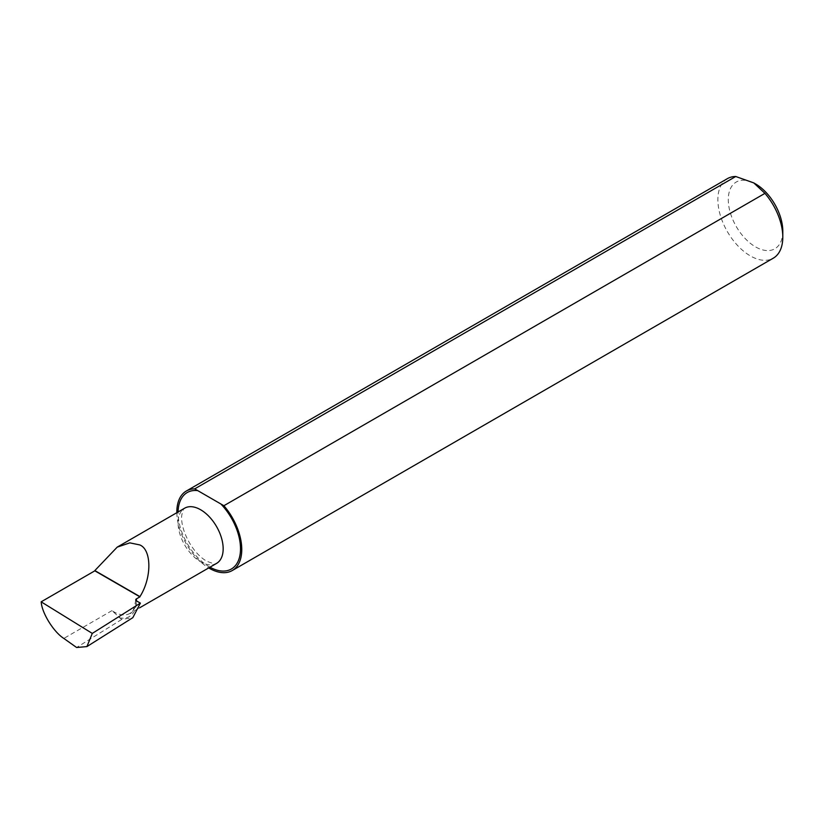 <?xml version="1.0" encoding="UTF-8"?>
<svg xmlns="http://www.w3.org/2000/svg" width="824" height="824" viewBox="0 0 824 824"><rect width="100%" height="100%" fill="white"/><g stroke="black" fill="none" stroke-linecap="round" stroke-linejoin="round"><path stroke-width="0.62" stroke-dasharray="4.12 3.09" d="M782.8 231.142A38.553 22.258 60 0 1 755.536 246.881A38.553 22.258 60 0 1 728.282 199.666A38.553 22.258 60 0 1 755.536 183.927M727.386 178.653A45.907 26.502 -120 0 0 720.351 215.435A45.907 26.502 -120 0 0 750.334 255.893A45.907 26.502 -120 0 0 773.293 258.17M136.393 600.82A31.878 18.406 60 0 1 129.862 613.447A31.878 18.406 60 0 1 113.918 611.871A31.878 18.406 60 0 1 111.951 610.636L121.715 619.432L132.829 617.66M176.841 512.703A45.907 26.502 -120 0 0 208.719 567.921M121.715 619.432L76.611 647.499M216.568 563.389A31.878 18.406 60 0 1 200.623 561.814A31.878 18.406 60 0 1 179.797 533.715A31.878 18.406 60 0 1 184.689 508.171C183.814 507.893 182.856 510.18 181.816 515.041C179.941 527.267 190.725 552.131 206.752 561.206C220.358 566.5 214.405 562.504 216.568 563.389M209.976 567.2A44.146 25.482 60 0 1 209.296 566.819A44.146 25.482 60 0 1 178.087 511.982M119.202 617.732A34.33 19.828 -120 0 0 136.465 600.861M111.951 610.636L63.819 638.425M135.744 599.851C134.219 609.348 132.262 613.87 129.862 613.447L139.524 607.865"/><path stroke-width="1.24" d="M139.936 596.854A31.878 18.406 60 0 0 139.936 596.617C151.915 577.902 151.801 549.608 139.72 544.911L129.842 542.861L117.183 547.146L94.842 570.579A31.878 18.406 60 0 0 94.842 570.826L139.936 596.854L136.465 598.852A31.878 18.406 60 0 1 136.393 600.82M208.719 567.921A45.907 26.502 -120 0 0 232.255 570.538A45.907 26.502 -120 0 0 223.891 505.72L194.701 488.869A45.907 26.502 -120 0 0 186.337 491.022A45.907 26.502 -120 0 0 176.841 512.703M753.806 182.928L755.536 183.927A38.553 22.258 60 0 1 782.8 231.142L782.8 237.147A45.907 26.502 -120 0 0 764.94 193.362L753.806 182.928L735.739 176.501A45.907 26.502 -120 0 0 727.386 178.653L186.337 491.022M232.255 570.538L773.293 258.17A45.907 26.502 -120 0 0 782.8 237.147M86.911 646.593L92.288 633.409L41.21 601.87C41.756 612.819 53.611 631.998 63.819 638.425L76.611 647.499L86.911 646.593L132.829 617.66L140.368 603.116L136.465 600.861A2.451 1.411 180 0 1 135.744 599.851A2.451 1.411 180 0 1 136.465 598.852M92.288 633.409L140.368 603.116M41.2 601.798L94.842 570.826M194.701 488.869L735.739 176.501M764.94 193.362L223.891 505.72M139.936 596.617L94.842 570.579M117.183 547.146L184.689 508.171A31.878 18.406 60 0 1 200.623 509.747A31.878 18.406 60 0 1 221.45 537.845A31.878 18.406 60 0 1 216.568 563.389L139.524 607.865M178.087 511.982A44.146 25.482 60 0 1 197.739 490.62M220.853 503.969A44.146 25.482 60 0 1 240.011 554.923A44.146 25.482 60 0 1 209.976 567.2"/></g></svg>
